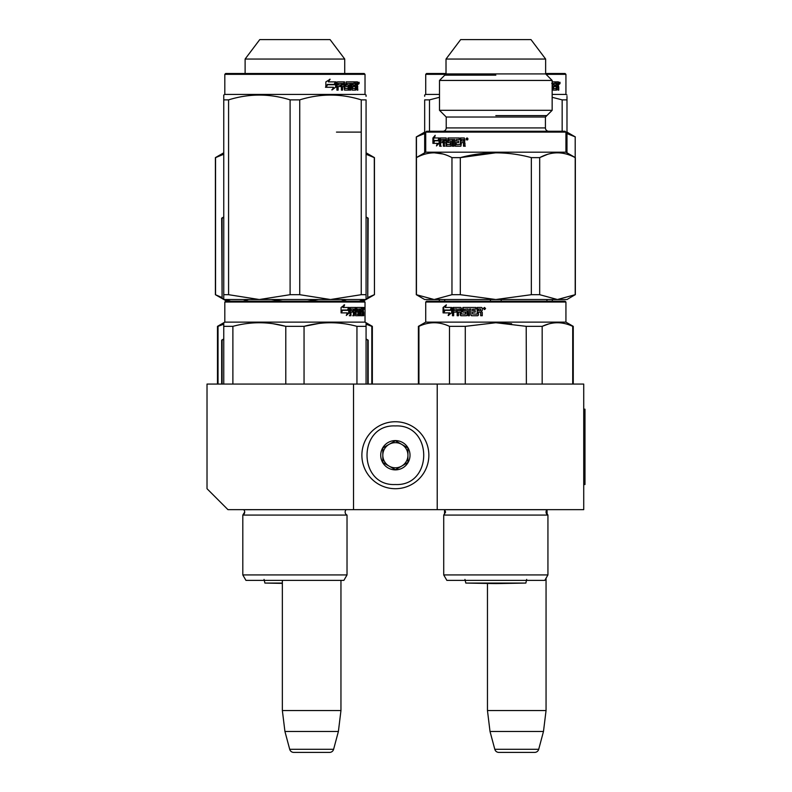 <?xml version="1.0" encoding="UTF-8"?>
<svg xmlns="http://www.w3.org/2000/svg" width="792" height="792" viewBox="0 0 792 792"><rect width="100%" height="100%" fill="white"/><g stroke="black" fill="none" stroke-linecap="round" stroke-linejoin="round"><path stroke-width="1.19" d="M353.519 509.642L353.519 384.07L207.019 384.07L207.019 488.713L227.947 509.642L437.224 509.642L437.224 384.07L583.724 384.07L583.724 509.642L437.224 509.642M353.519 384.07L437.224 384.07M487.456 583.447L487.456 710.543L490.02 731.471L494.802 749.301A4.188 4.188 33.8 0 0 498.841 752.4L534.659 752.4A4.188 4.188 -33.8 0 0 538.708 749.301L494.802 749.301M546.054 578.2L546.054 710.543L487.456 710.543M546.054 710.543L543.48 731.471L490.02 731.471M543.48 731.471L538.708 749.301M282.358 580.378L282.358 710.543L284.932 731.471L289.704 749.301A4.188 4.188 33.8 0 0 293.753 752.4L329.571 752.4A4.188 4.188 -33.8 0 0 333.61 749.301L289.704 749.301M340.956 580.378L340.956 710.543L282.358 710.543M340.956 710.543L338.392 731.471L284.932 731.471M338.392 731.471L333.61 749.301M329.571 752.4L293.753 752.4M395.376 488.713A33.482 33.482 0 0 0 428.858 455.222A33.482 33.482 0 0 0 395.376 421.74A33.482 33.482 0 0 0 361.885 455.222A33.482 33.482 0 0 0 395.376 488.713M395.376 484.526C433.165 486.337 433.175 424.116 395.376 425.928C357.578 424.116 357.578 486.337 395.376 484.526M395.376 469.874A14.652 14.652 0 0 0 410.018 455.222A14.652 14.652 0 0 0 395.376 440.58A14.652 14.652 0 0 0 380.724 455.222A14.652 14.652 0 0 0 395.376 469.874M395.376 469.725L407.93 462.478L407.93 447.975L395.376 440.728L382.813 447.975L382.813 462.478L395.376 469.725M389.09 444.352A12.553 12.553 0 0 1 401.653 444.352A12.553 12.553 0 0 0 382.813 455.222A12.553 12.553 0 0 0 401.653 466.102A12.553 12.553 0 0 0 401.653 444.352A12.553 12.553 0 0 1 407.93 455.222M401.653 466.102A12.553 12.553 0 0 1 382.813 455.222M347.025 574.933L242.807 574.933L245.946 580.378L343.886 580.378L347.025 574.933L347.025 515.077L242.807 515.077A3.346 3.346 0 0 0 243.708 509.702L346.193 509.642M347.025 515.077A3.346 3.346 0 0 1 346.124 509.702M294.921 301.198L225.651 301.198L224.809 302.039L365.023 302.039L364.191 301.198L294.921 301.198M366.072 384.07L366.072 322.73L365.023 322.126L224.809 322.126L224.809 302.039L225.651 301.198L364.191 301.198M357.707 301.198L232.135 301.198L357.707 301.198M365.023 322.126L365.023 302.039M349.391 312.791L346.302 315.463L347.332 312.88L341.342 312.88L342.49 310.325L348.322 310.325L349.391 307.474L349.391 312.791L348.737 312.791L348.737 309.227M346.619 314.681L348.737 312.791M344.015 304.841L342.906 307.474L343.481 307.474L344.609 304.841L341.075 307.514L341.075 312.88L342.362 310.028L341.075 311.652M342.362 310.028L348.213 310.028L349.173 307.474L343.481 307.474M347.579 310.028L348.529 307.474M360.449 313.919L362.439 314.177L362.508 307.474L363.568 307.474L363.706 308.128L362.885 312.375M362.885 310.444L362.687 311.414M363.498 311.414L363.34 312.375M363.706 315.721L363.706 312.375M359.875 309.028L359.271 309.028L359.271 315.721L359.875 315.721L359.875 309.028L360.449 309.028L360.677 315.721L362.667 315.721L362.558 315.077M363.37 315.721L363.221 312.117L362.508 312.117M362.845 312.117L362.845 315.077L362.033 315.077L362.033 314.177M351.103 309.028L353.4 309.028L353.4 315.721L354.242 315.721L354.242 312.117L355.311 312.117L355.638 315.721L358.598 315.721L358.499 315.077M358.499 311.226L358.499 310.573M356.608 309.028L357.35 309.028L356.499 309.276L357.242 309.276L357.242 310.325L356.499 310.325L356.499 309.276M357.242 309.276L359.271 309.028M357.242 310.325L358.598 310.573L358.103 312.127M358.865 311.226L358.865 315.077L358.103 315.077L358.202 312.375L357.34 312.117M354.242 312.117L353.529 312.117L353.529 315.721L352.697 315.721M352.697 312.117L352.697 310.573M350.955 309.276L350.955 310.573L350.282 310.573L353.054 310.573L353.054 312.117L350.282 312.117L350.282 315.721L349.341 315.721M355.311 313.919L355.954 313.919L355.638 307.474L350.401 307.474L349.995 315.721L350.955 315.721L350.955 312.117M355.954 308.128L355.232 308.128L355.232 309.038M355.232 312.117L355.232 310.573M355.954 313.919L355.232 313.919M356.083 314.177L358.093 314.177M356.806 312.117L356.806 307.474L362.152 307.474L362.152 309.028L360.449 309.028L361.103 309.028L361.013 310.573L360.449 310.573L361.924 310.573L361.924 312.117L360.449 312.117M355.757 308.128L356.063 307.474M361.35 309.028L361.35 307.474M361.013 313.919L361.013 312.117M362.508 307.474L362.885 309.028M361.697 312.117L361.697 310.573M354.37 309.028L353.529 309.276L355.182 309.028L355.311 310.573L354.242 310.573L354.242 309.276M354.242 310.573L353.529 310.573L354.242 310.573M362.845 309.028L363.37 310.573L362.845 310.573L362.845 309.028M362.558 310.573L362.498 309.028M353.529 310.573L353.529 309.276M361.132 312.117L361.132 310.573M354.905 307.474L355.232 308.128M352.351 312.117L352.351 310.573M350.282 310.573L350.282 309.276M358.103 315.077L357.835 315.721M357.835 310.573L358.103 311.226M362.033 315.077L361.865 315.721M363.706 308.128L362.885 308.128M364.27 308.524L364.102 307.474L364.172 308.524M363.102 308.128L364.102 307.474M362.845 315.077L362.667 315.721M358.865 315.077L358.598 315.721M223.76 384.07L223.76 322.73L224.809 322.126L217.483 326.353L217.483 384.07M223.76 323.74L223.76 322.73M304.049 384.07L304.049 326.353L285.793 326.353L285.793 384.07M366.072 323.74L366.072 326.353L356.945 326.353L356.945 384.07M318.899 323.453L304.049 326.353C321.681 321.552 339.313 321.552 356.945 326.353M232.888 384.07L232.888 326.353C250.529 321.552 268.161 321.552 285.793 326.353M232.888 326.353L223.76 326.353M334.59 322.819L330.492 322.73M285.318 326.225L273.181 323.75M242.807 574.933L242.807 515.077L242.807 574.933L245.946 580.378M363.964 309.256L363.974 307.781M364.023 309.256L364.023 307.781M366.072 297.98L366.072 294.693L366.072 299.524L330.492 299.524L299.742 294.693L290.1 294.693L290.1 99.871L299.742 99.871C320.245 93.486 340.748 93.486 361.251 99.871L366.072 99.871C366.072 93.486 366.072 93.486 366.072 99.871C366.072 93.486 366.072 93.486 366.072 99.871C366.072 93.486 366.072 93.486 366.072 99.871L366.072 294.693L361.251 294.693L361.251 99.871M364.191 73.507L225.651 73.507L224.809 74.339L365.023 74.339L364.191 73.507M361.251 294.693L330.492 299.524L223.76 299.524L223.76 294.693L228.581 294.693L228.581 99.871C249.094 93.486 269.597 93.486 290.1 99.871M290.1 294.693L259.34 299.524L228.581 294.693M221.671 297.386L215.394 294.693L223.76 299.475M223.76 298.277L223.76 99.871C223.77 93.486 223.77 93.486 223.76 99.871L228.581 99.871M223.76 96.287L223.76 95.03L223.76 96.287M366.072 299.475L366.072 298.277M366.072 96.367L366.072 95.03L365.023 94.426L224.809 94.426L223.76 95.03L224.809 94.426L224.809 74.339L224.809 94.426M299.742 294.693L299.742 99.871M335.62 82.912L335.62 87.189L331.759 89.862M336.115 87.189L336.115 81.873L334.749 84.724L327.542 84.724L326.165 87.278L333.491 87.278L332.204 89.862L335.62 87.189M357.4 85.813L357.855 90.12L357.123 90.12L356.806 86.516L356.034 86.516L355.697 90.12L352.143 90.12L351.757 83.427L350.826 83.427L350.826 90.12L349.876 90.12L349.876 83.427L346.975 83.427L346.975 84.972L348.836 84.972L349.252 85.625L348.836 90.12L344.49 90.12L344.035 86.516L342.55 86.516L342.55 90.12L341.401 90.12L341.401 83.427L338.332 83.427L338.135 84.972L340.926 84.972L340.926 86.516L338.135 86.516L338.135 90.12L336.897 90.12L336.897 82.526L337.422 81.873L344.49 81.873L344.946 88.318L348.064 88.575L348.064 86.516L346.163 86.516L345.718 85.873L346.163 81.873L354.717 81.873L354.717 83.427L352.717 83.675L352.717 84.972L354.311 84.972L354.311 86.516L352.717 86.516L352.717 88.318L355.252 88.575L355.38 81.873L357.548 81.873L357.855 84.843L356.657 85.813L357.103 86.971M357.103 84.843L356.657 85.813M357.855 86.773L357.103 86.773M356.034 89.476L354.974 90.12M350.826 83.427L350.163 83.427L350.163 90.12L349.223 90.12M346.352 83.427L346.975 83.427L346.183 83.675L346.183 84.724L346.975 84.972L346.352 84.972M349.252 85.625L348.609 85.625L348.193 90.12M349.252 89.476L348.609 89.476M341.976 86.516L342.55 86.516L341.976 86.516L341.976 90.12M337.818 83.427L338.332 83.427L337.62 83.675L337.62 84.972L338.135 84.972L337.62 84.972M340.372 84.972L340.372 86.516M345.124 88.575L344.352 88.318L343.896 81.873M352.163 83.427L352.856 83.427L352.024 83.675L352.024 84.972L352.717 84.972L352.024 84.972M352.717 86.516L352.024 86.516L352.024 88.318L352.856 88.575L352.163 88.575M352.717 88.318L352.024 88.318M354.717 81.873L354.658 83.427M343.273 83.427L342.164 83.427L341.976 84.972L342.55 84.972L341.976 84.972M342.728 83.427L342.55 84.972L344.035 84.972L344.035 83.675L342.164 83.427M356.034 83.427L355.38 83.427L356.034 83.427L356.034 84.972L355.38 84.972L357.123 84.972L357.004 83.427L356.034 83.427M353.598 84.972L353.598 86.516M354.004 81.873L354.004 83.427M338.135 86.516L337.62 86.516L337.62 90.12M348.193 84.972L348.609 85.625M355.301 88.555L355.301 89.476M356.806 81.873L357.103 83.546M357.855 82.526L357.103 82.526M359.261 82.922L358.806 83.962L358.34 82.922L358.994 82.922M358.618 82.922L357.578 82.922M335.838 81.873L334.61 84.427L327.383 84.427L325.849 87.278L325.849 81.913L330.115 79.24L328.343 81.873L335.838 81.873M335.343 81.873L334.135 84.427M327.383 84.427L325.472 87.278M329.7 79.24L328.343 81.873M358.707 83.655L358.964 82.18L358.707 83.655M366.072 216.968L368.161 218.176L366.072 217.434M223.76 216.968L221.671 218.176L223.76 217.434L222.087 218.176L222.087 298.228L223.76 298.98M271.28 299.524L282.536 301.198M307.306 301.198L318.562 299.524M225.106 299.524L230.729 301.198M243.114 301.198L248.738 299.524M341.105 299.524L346.757 301.198M359.073 301.198L364.736 299.524M366.072 298.98L367.755 298.228L367.755 218.176M368.161 218.176L367.755 298.228M221.671 218.176L222.087 298.228M223.76 338.956L221.671 340.164L223.76 339.422M366.072 339.422L368.161 340.164L368.161 384.07M222.087 384.07L222.087 340.164M367.755 384.07L367.755 340.164M226.75 301.198L225.958 301.198M218.028 384.07L218.028 326.353L217.483 326.353M218.028 326.353L223.77 324.175M371.814 384.07L371.814 326.353L372.349 326.353L372.349 384.07M366.072 324.175L371.814 326.353M366.072 299.524L374.448 294.693L374.299 157.628L366.072 154.242M368.161 297.386L374.299 294.693M215.394 294.693L215.394 157.628L223.76 152.797M245.114 73.507L245.114 59.044L259.756 39.6L330.076 39.6L344.728 59.044L245.114 59.044M344.728 73.507L344.728 59.044M336.471 132.106L361.251 132.106M215.543 294.693L215.543 157.628L223.76 154.242M374.448 294.693L374.448 157.628L366.072 152.797M282.358 583.07L264.894 583.07L264.053 579.407M226.512 301.198L223.918 299.524M223.76 96.367L223.76 99.832M490.654 580.378L498.435 580.378M512.374 301.198L565.092 301.198L495.822 301.198L565.092 301.198L565.933 302.039L565.933 322.126L565.933 302.039L425.72 302.039L425.72 322.126L418.394 326.353L418.394 384.07L418.394 326.353L418.928 326.353C429.115 321.552 439.293 321.552 449.48 326.353L449.48 384.07M483.793 301.198L487.832 301.198M495.822 301.198L426.551 301.198L495.822 301.198L426.551 301.198L425.72 302.039L425.72 322.126L418.394 326.353M489.179 301.198L433.046 301.198L489.179 301.198M499.386 301.198L558.607 301.198L499.386 301.198M444.5 514.543L443.718 515.077L443.718 574.933L547.935 574.933L547.935 515.077L443.718 515.077L445.599 512.068L444.56 509.642L444.55 514.503M544.797 580.378L547.935 574.933L544.797 580.378L446.856 580.378L443.718 574.933L443.718 515.077M418.928 384.07L418.928 326.353M465.28 384.07L465.28 326.353L449.48 326.353M572.715 384.07L572.715 326.353L573.26 326.353L573.26 384.07M526.373 384.07L526.205 326.314M511.682 323.74L495.822 322.73L526.373 326.353L542.173 326.353C552.351 321.552 562.538 321.552 572.715 326.353M548.737 323.938L542.173 326.353L542.173 384.07M465.28 326.353L495.822 322.73M566.983 322.73L565.933 322.126L425.72 322.126M450.41 310.325L451.688 307.474L451.688 312.791L448.123 315.463L449.262 312.88L443.292 312.88L444.332 310.325L450.945 310.325L451.688 308.652M443.916 312.88L444.946 310.325M449.816 312.88L449.262 312.88L449.816 312.88L448.698 315.463M443.055 307.514L443.055 312.88L444.213 310.028L450.272 310.028L451.42 307.474L445.262 307.474L446.371 304.841L443.055 307.514L446.064 305.554M444.827 310.028L443.688 312.88L443.688 311.899M443.688 311.315L443.688 307.514M477.17 314.177L477.2 307.474L481.615 307.474L482.278 308.128L482.278 310.444L481.288 311.414L482.278 312.375L482.278 315.721L480.685 315.721L480.685 312.771L480.021 312.117L478.457 312.117L478.457 315.077L477.804 315.721L471.517 315.721L470.893 315.077L470.893 309.028L469.438 309.028L469.438 315.721L468.003 315.721L468.003 309.028L463.716 309.276L463.934 310.573L466.498 310.573L467.092 311.226L467.092 315.077L466.498 315.721L460.776 315.721L460.211 312.117L458.459 312.117L458.459 315.721L457.152 315.721L457.152 309.028L453.895 309.028L453.687 310.573L456.637 310.573L456.637 312.117L453.687 312.117L453.687 315.721L452.45 315.721L452.45 308.128L452.965 307.474L460.776 307.474L461.33 308.128L461.33 313.919L465.419 314.177L465.419 312.117L462.875 312.117L462.3 311.474L462.875 307.474L475.952 307.474L475.952 309.028L472.458 309.276L472.458 310.573L475.21 310.573L475.21 312.117L472.458 312.117L472.458 313.919L477.17 314.177L477.418 307.474M463.27 312.117L462.706 311.474L463.27 307.474M465.647 313.919L465.785 312.117M457.152 309.028L457.618 315.721M460.211 312.117L460.211 315.077M468.003 309.028L468.329 315.721M470.893 309.028L470.893 315.077M485.575 308.524L484.466 309.563L483.368 308.524L484.466 307.474L485.575 308.524M484.536 309.563L483.516 308.524L484.536 307.474M480.863 315.721L480.863 312.771L480.209 312.117M460.211 309.276L460.211 310.573L458.459 310.573L458.677 309.028L459.994 309.028M480.427 309.028L478.457 309.028L478.457 310.573L480.685 310.573L480.427 309.028M480.685 310.573L480.615 309.028M460.637 310.573L460.637 309.276M459.113 309.028L460.419 309.028M452.965 315.721L453.479 307.474M461.192 315.721L460.637 315.077M471.804 315.721L471.19 315.077M484.021 309.256L484.239 308.603L484.981 309.256L484.862 307.781L484.021 307.781L484.021 309.256M575.2 294.693L566.983 299.524L557.449 299.524L575.2 294.693L575.2 157.628C563.369 151.242 551.529 151.242 539.689 157.628L531.343 157.628L531.343 294.693L495.822 299.524L460.31 294.693L460.31 157.628C483.991 151.242 507.662 151.242 531.343 157.628M539.689 157.628L539.689 294.693L557.449 299.524L434.204 299.524L416.295 294.693L416.295 157.628L425.72 152.193L425.72 132.106L565.933 132.106L565.092 131.264L426.551 131.264L565.092 131.264M467.646 138.263L466.884 138.263M467.765 138.382L467.765 139.639M467.765 139.739L467.369 139.085M467.082 139.105L466.884 139.739L466.884 139.085M466.538 139.689L466.538 138.323M466.587 138.263L467.132 137.976M467.132 140.035L466.577 139.739M467.973 139.006L466.953 140.055L465.943 139.006L466.953 137.957L467.973 139.006M464.33 137.957L460.34 137.957L460.34 144.411L460.766 137.957L464.33 137.957L464.944 140.936L464.033 141.897L464.944 142.857L464.944 146.203L463.488 146.203L463.488 143.253L463.874 146.203L465.31 146.203M463.488 143.253L463.28 142.609L461.469 142.609L460.885 146.203L455.806 146.203L454.786 145.56L454.786 139.511L455.281 145.56M460.885 146.203L455.321 146.203L454.786 145.56M454.786 139.511L453.529 139.511L453.529 146.203L452.291 146.203L452.291 139.511L452.816 139.511L452.816 146.203L454.034 146.203M452.291 139.511L448.866 139.511L448.866 141.055L451.024 141.055L449.42 141.055M451.024 141.055L451.024 146.203L446.846 146.203L446.391 142.609L445.797 142.609L446.391 142.609M451.024 146.203L446.252 146.203L445.797 142.609L444.381 142.609L444.381 146.203L443.342 146.203L443.342 139.511L443.965 139.511L443.965 146.203L444.995 146.203M443.342 139.511L440.778 139.511L440.619 141.055L442.926 141.055L441.283 141.055M442.926 141.055L442.926 142.609L441.283 142.609M442.926 142.609L440.619 142.609L440.619 146.203L439.669 146.203L439.669 138.61L440.342 138.61L440.342 146.203L441.283 146.203M439.669 138.61L440.065 137.957L446.252 137.957L440.728 137.957L440.342 138.61M446.252 137.957L446.708 144.411L450.648 144.659L450.103 144.659L450.836 144.411L450.648 142.609L447.985 142.609L447.51 141.956L448.549 142.609M450.292 144.411L450.292 142.857L450.836 142.857M447.51 141.956L447.985 137.957L459.231 137.957L448.549 137.957L448.084 141.956M459.231 137.957L459.231 139.511L456.826 139.511M459.231 139.511L456.35 139.511L456.142 141.055L458.568 141.055L456.618 141.055M458.568 141.055L458.568 142.609L456.618 142.609M458.568 142.609L456.142 142.609L456.35 144.659L460.34 144.411M445.619 139.511L444.55 139.511L444.381 141.055L446.391 141.055L445.797 141.055L445.619 139.511L446.223 139.511L445.163 139.511M463.488 141.055L463.637 139.511L461.469 139.511L461.469 141.055L463.874 141.055L463.637 139.511M446.223 139.511L446.391 141.055M463.874 143.253L463.28 142.609M435.154 137.957L438.897 137.957L438.035 140.511L434.432 140.511L433.66 143.362L433.066 143.362L437.976 143.362L437.501 144.857M438.035 140.511L433.689 140.511L432.907 143.362L432.907 138.006L433.66 138.006L433.66 140.62M433.66 141.204L433.66 143.362M434.818 136.59L433.66 138.006M432.907 138.006L435.194 135.323L434.412 137.957L438.897 137.957M439.095 139.976L438.817 140.808L433.768 140.808L433.066 143.362M434.511 140.808L433.818 143.362M437.283 143.362L436.451 145.946L439.095 143.273L439.095 137.957L438.134 140.808M548.777 131.264A3.346 3.346 -47.7 0 1 545.421 127.918L545.421 117.028L446.223 117.028L439.501 110.306L439.501 80.438L446.015 73.923L446.015 59.044L460.667 39.6L530.986 39.6L545.639 59.044L446.015 59.044M545.421 117.028L552.153 110.306L552.153 80.438L545.639 73.923L545.639 59.044M545.639 73.923L446.015 73.923M552.153 80.438L439.501 80.438M552.153 110.306L439.501 110.306M545.421 127.918L446.223 127.918L446.223 117.028M446.223 127.918A3.346 3.346 47.8 0 1 442.877 131.264M426.551 131.264L425.72 132.106M575.348 294.693L575.348 157.628L565.933 152.193L425.72 152.193M565.933 152.193L565.933 132.106M495.822 152.797L460.31 157.628L451.965 157.628L451.965 294.693L460.31 294.693M442.817 153.985L434.204 152.797M451.965 294.693L434.204 299.524L424.67 299.524L416.295 294.693M416.443 294.693L416.443 157.628C428.284 151.242 440.124 151.242 451.965 157.628M547.331 154.43L539.857 157.539M539.689 294.693L531.343 294.693M466.736 139.739L466.538 138.263L467.31 138.263L467.428 139.739L467.023 139.085L466.736 139.739M495.822 115.582L546.876 115.582M495.822 75.171L444.767 75.171M464.953 579.407L465.805 583.07L525.848 583.07L526.69 579.407M547.935 574.933L547.935 515.077A3.346 3.346 0 0 1 547.034 509.702L547.094 514.503M558.607 301.198L502.425 301.198L558.607 301.198M489.278 301.198L433.046 301.198L489.278 301.198M565.092 301.198L565.933 302.039M552.153 94.426L565.933 94.426L565.933 74.339L565.092 73.507L545.639 73.507M439.501 94.426L425.72 94.426L425.72 74.339L426.551 73.507L446.015 73.507M424.67 152.797L424.67 99.871C424.67 93.486 424.67 93.486 424.67 99.871L429.492 99.871L439.501 97.297M424.67 96.287L424.67 95.03L425.72 94.426M429.492 131.264L429.492 99.871M566.983 152.797L566.983 99.871C566.983 93.486 566.983 93.486 566.983 99.871L562.162 99.871L552.153 97.297M566.983 96.367L566.983 99.841M562.162 131.264L562.162 99.871M425.72 74.339L445.599 74.339M565.933 74.339L546.054 74.339M552.153 81.873L555.628 81.873L555.628 83.427L553.618 83.675L553.618 84.972L555.222 84.972L555.222 86.516L553.618 86.516L553.766 88.575L556.162 88.575L556.291 81.873L558.459 81.873L558.766 84.843L557.568 85.813L558.014 86.971M558.766 84.843L557.568 85.813M558.311 85.813L558.766 86.773L558.014 86.773M558.766 86.773L558.766 90.12L558.033 90.12L558.033 87.169L557.716 86.516L556.291 86.516M556.974 86.516L556.212 86.516M556.934 86.516L556.608 90.12L553.054 90.12L552.668 83.427L551.737 83.427M556.934 89.476L555.875 90.12M553.073 83.427L553.766 83.427L552.935 83.675L552.935 84.972L553.618 84.972L552.935 84.972M553.618 86.516L552.935 86.516L552.935 88.318L553.766 88.575L553.073 88.575M553.618 88.318L552.935 88.318M555.628 81.873L555.568 83.427M556.934 83.427L556.291 83.427L556.934 83.427L556.934 84.972L556.291 84.972L558.033 84.972L557.905 83.427L556.934 83.427M554.509 84.972L554.509 86.516M554.915 81.873L554.915 83.427M556.212 88.555L556.212 89.476M557.707 81.873L558.014 83.546M558.766 82.526L558.014 82.526M560.162 82.922L559.716 83.962L559.241 82.922L559.894 82.922M559.518 82.922L558.489 82.922M559.617 83.655L559.875 82.18L559.617 83.655M552.331 299.524L552.331 301.198C560.647 301.198 560.647 301.198 552.331 301.198M546.935 299.524L546.935 301.198M501.217 299.524L501.217 301.198M490.426 299.524L490.426 301.198M444.718 299.524L444.718 301.198M439.322 299.524L439.322 301.198L426.868 301.198M416.295 273.161L416.295 136.937L424.67 132.106M424.67 133.551L416.295 136.937M566.983 133.551L575.348 136.937L566.983 132.106M416.443 157.549L416.443 136.937M575.2 157.549L575.2 136.937M427.66 301.198L439.322 301.198C431.006 301.198 431.006 301.198 439.322 301.198M583.724 409.187L584.981 409.187L584.981 484.526L583.724 484.526M357.855 84.843L357.123 84.843M444.619 509.702L547.034 509.702L546.054 512.068L547.935 515.077M224.809 302.039L224.809 322.126M366.072 95.03L365.023 94.426L365.023 74.339M242.807 515.077L244.688 512.068L242.807 515.077M223.76 299.435L221.671 298.228M363.013 301.198L365.914 299.524M366.072 299.435L368.161 298.228M366.072 338.956L368.161 340.164M221.671 340.164L221.671 384.07M366.072 322.73L372.349 326.353M282.358 583.377L264.894 583.07M565.933 322.126L573.26 326.353M525.848 583.07L495.822 583.595L465.805 583.07M565.933 94.426L566.983 95.03M426.551 301.198L425.72 302.039M446.856 580.378L443.718 574.933"/></g></svg>
